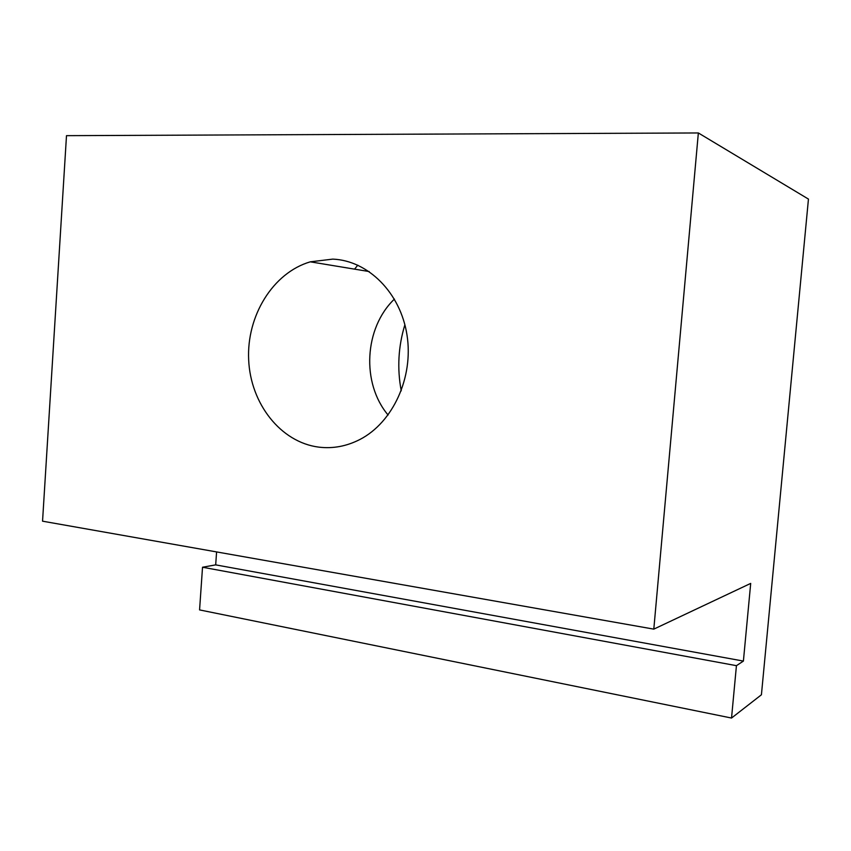 <?xml version="1.0" encoding="UTF-8"?>
<svg xmlns="http://www.w3.org/2000/svg" width="851" height="851" viewBox="0 0 851 851"><rect width="100%" height="100%" fill="white"/><g stroke="black" fill="none" stroke-linecap="round" stroke-linejoin="round"><path stroke-width="1.28" d="M354.548 269.139L357.803 265.161M388.088 415.022C361.281 383.29 364.175 327.943 394.417 299.084M404.885 324.742C398.257 346.527 397.045 368.557 401.246 390.843M332.773 259.119C368.1 260.534 400.576 292.787 407.023 335.166C413.671 377.482 392.896 422.415 360.016 439.424C346.687 446.275 332.964 448.849 318.827 447.137C280.649 442.339 250.524 403.661 248.662 359.813C246.513 315.976 272.873 272.777 310.285 261.831L332.773 259.119M731.53 718.042L761.422 694.778L808.45 199.091L698.352 132.958L66.495 135.66L42.55 521.184L653.802 629.134L750.699 583.403L743.402 661.078L736.434 665.673L731.53 718.042L199.57 609.912L202.527 567.234L215.686 564.873L216.59 551.927M736.434 665.673L202.527 567.234M743.402 661.078L215.686 564.873M698.352 132.958L653.802 629.134M310.285 261.831L369.196 271.554"/></g></svg>
